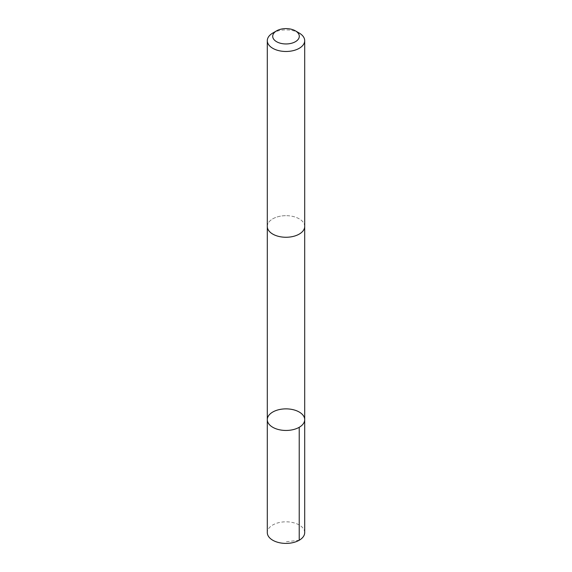 <?xml version="1.0" encoding="UTF-8"?>
<svg xmlns="http://www.w3.org/2000/svg" width="572" height="572" viewBox="0 0 572 572"><rect width="100%" height="100%" fill="white"/><g stroke="black" fill="none" stroke-linecap="round" stroke-linejoin="round"><path stroke-width="0.43" stroke-dasharray="2.86 2.15" d="M304.697 532.611A18.697 10.796 0 0 0 285.457 521.821A18.697 10.796 0 0 0 267.303 532.611M285.457 215.68A18.69 10.789 0 0 0 267.31 226.469A18.69 10.789 0 0 0 286.543 237.251A18.69 10.789 0 0 0 304.69 226.469A18.69 10.789 0 0 0 285.457 215.68M267.303 419.662A18.697 10.789 180 0 1 285.457 408.873A18.697 10.789 180 0 1 304.697 419.662M304.69 226.741L304.69 226.469A18.697 10.796 0 0 0 286 215.673A18.697 10.796 0 0 0 267.303 226.469L267.31 226.741M299.22 33.054A18.697 10.796 0 0 0 272.78 33.054M299.22 540.24L286 541.784"/><path stroke-width="0.86" d="M285.457 408.873A18.697 10.789 180 0 1 304.697 419.662A18.697 10.789 180 0 1 286 430.451A18.697 10.789 180 0 1 267.303 419.662A18.697 10.789 180 0 1 285.457 408.873M267.303 532.611A18.697 10.796 0 0 0 286.543 543.4A18.697 10.796 0 0 0 304.697 532.611L304.697 419.662A18.697 10.789 180 0 1 286 430.451A18.697 10.789 180 0 1 267.303 419.662L267.303 532.611M276.598 30.852L272.78 33.054A18.697 10.796 0 0 0 267.303 40.683L267.303 226.469A18.697 10.796 0 0 0 286.543 237.258A18.697 10.796 0 0 0 304.697 226.469L304.697 40.683A18.697 10.796 0 0 0 299.22 33.054L295.402 30.852A13.299 7.679 0 0 0 276.598 30.852A13.299 7.679 0 0 0 273.788 39.318A13.299 7.679 0 0 0 286.386 43.951A13.299 7.679 0 0 0 298.362 39.111A13.299 7.679 0 0 0 295.402 30.852M267.303 40.683A18.697 10.796 0 0 0 286.543 51.473A18.697 10.796 0 0 0 304.697 40.683M299.22 427.291L299.22 540.24M267.31 226.741L267.303 419.662M304.69 226.741L304.697 419.662"/></g></svg>
